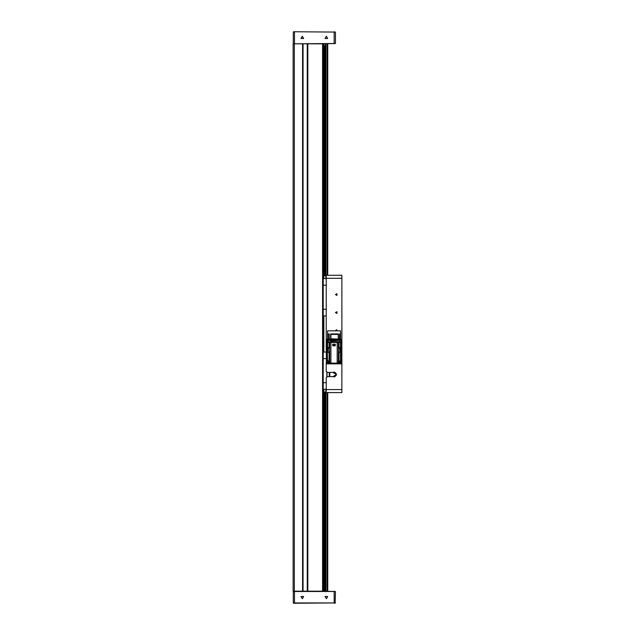<?xml version="1.0" encoding="UTF-8"?>
<svg xmlns="http://www.w3.org/2000/svg" width="635" height="635" viewBox="0 0 635 635"><rect width="100%" height="100%" fill="white"/><g stroke="black" fill="none" stroke-linecap="round" stroke-linejoin="round"><path stroke-width="0.95" d="M293.584 31.75L335.399 32.052L293.584 31.75M293.584 43.783L335.399 43.482L322.612 43.783L323.215 43.783L323.215 591.217L307.634 591.217L307.634 43.783L302.704 43.783L302.704 591.217L293.14 591.217L293.14 43.783L294.338 43.783L294.338 591.217M307.634 43.783L322.612 43.783L322.612 591.217L335.399 591.518L293.283 591.518L293.283 602.948L335.399 602.948L293.584 603.25M326.223 389.596L341.86 389.596L341.86 392.605L326.223 392.597L326.223 377.865L327.43 376.658L332.875 376.658L336.447 374.555L332.875 372.451L327.43 372.451L326.223 371.245L326.223 363.879L341.86 363.879L341.86 278.305L326.223 278.305L326.223 275.296L341.86 275.296L341.86 278.305M323.215 278.606L326.223 278.606M323.215 315.301L323.215 315.905M326.223 276.519L325.803 276.519L326.223 275.479M326.223 278.479L325.803 278.479L325.803 276.519M339.542 339.114L339.542 333.939L340.487 333.939L340.487 339.114L327.573 339.114L327.604 333.939L329.216 333.939L329.216 339.114M330.644 339.114L330.644 333.939L338.344 333.939L338.344 339.114M330.644 333.939L330.883 334.391L338.225 334.391L338.344 333.939M327.604 333.939L327.819 334.391L329.216 333.939M339.542 333.939L339.892 334.391L340.487 333.939M323.215 388.691L323.215 389.295M323.215 351.996L326.311 351.996M325.922 389.295L325.803 391.374L326.223 391.374M325.803 389.414L326.223 389.414M329.073 362.085L328.089 363.514L326.58 362.013L327.589 360.593M328.089 348.718L328.295 349.139M340.13 361.029L340.003 363.514L338.55 362.418M340.003 348.718L340.042 351.084M340.852 340.082L341.305 339.685L340.852 339.177L327.231 339.177L326.938 339.971L340.471 339.868M326.374 36.258L325.072 38.521L327.676 38.521L326.374 36.258M302.308 36.258L301.006 38.521L303.609 38.521L302.308 36.258M326.374 598.741L327.676 596.479L325.072 596.479L326.374 598.741M302.308 598.741L303.609 596.479L301.006 596.479L302.308 598.741M335.455 294.545L336.947 295.402L336.947 293.688L335.455 294.545M335.455 312.595L336.947 313.452L336.947 311.729L335.455 312.595M337.423 330.811L336.534 329.652L335.47 330.811M328.795 361.855L328.089 362.736L327.366 362.013L328.2 361.299M339.884 361.299L340.717 362.013L340.003 362.736L339.296 361.855M335.399 32.052L335.399 43.482M293.283 43.482L293.283 32.052M302.554 591.217L302.554 43.783L294.338 43.783M327.724 43.783L327.724 275.296M327.724 392.605L327.724 591.217M325.318 591.217L325.318 392.152M325.318 275.749L325.318 43.783M307.784 43.783L307.784 591.217M307.276 43.783L307.276 591.217M303.062 43.783L303.062 591.217M323.818 389.295L323.818 590.32L323.215 590.614M323.215 44.386L323.818 44.386L323.818 278.606M323.818 315.905L323.818 351.996M324.421 275.749L324.421 45.982L323.818 45.688M302.704 591.217L307.634 591.217M335.399 591.518L335.097 603.25M293.584 591.217L293.283 591.518M341.86 389.596L341.86 363.879M326.422 359.91L326.223 363.879M332.875 376.658L334.637 376.888M336.264 373.634L334.637 372.221L333.446 372.221L334.637 372.221M327.549 348.234L326.223 348.234L326.422 352.203M326.223 348.234L326.223 278.305M341.86 348.234L340.535 348.234M334.685 376.873L336.391 375.079M333.375 372.245L332.875 372.451M326.223 285.218L323.215 285.218M326.223 309.285L323.215 309.285M323.501 278.606L323.215 279.202M323.501 315.905L326.223 315.905M329.533 362.418L328.089 363.514M328.089 362.998L327.954 361.029M327.533 361.99L328.168 361.466L328.089 362.736L327.454 361.664M327.462 361.648L328.041 361.291L327.462 361.648M328.485 361.625L328.644 362.013M327.581 351.512L326.58 350.099L327.985 348.599M328.057 351.091L328.089 349.115M328.247 350.806L327.366 350.099L328.295 349.409M327.644 350.433L328.295 349.671M328.295 350.449L328.089 350.822L327.454 349.75M327.962 349.464L327.462 349.742M341.773 356.06L341.503 362.013L340.003 363.514M341.503 362.013L340.495 360.593L337.145 363.164L330.938 363.164L329.057 362.069L326.795 359.315M340.003 362.998L339.011 362.085M339.447 361.99L340.082 361.466L340.003 362.736L339.384 361.775M339.582 361.593L339.955 361.291L339.582 361.593M340.4 361.625L340.55 362.013M340.098 348.599L341.503 350.099L340.511 351.512M339.654 349.464L340.717 350.099L339.844 350.806M339.868 349.464L339.701 350.48M340.4 349.718L340.55 350.099M338.28 362.585L338.749 363.577L338.28 362.585M336.113 363.553L340.423 363.609L341.598 362.442L341.757 356.592M326.588 350.036L326.588 362.085L328.017 363.514L334.55 363.768M340.058 363.514L336.121 363.561M341.503 350.075L341.773 356.052M341.297 359.315L340.479 360.609L340.479 352.798L339.034 351.711L339.034 362.069M341.566 358.727L341.566 352.893L341.559 358.743L341.566 352.893L340.797 352.885L340.797 360.172M341.543 358.783L341.566 351.806L340.177 348.512L341.566 347.956L341.543 342.424L341.559 346.877L340.479 346.972L338.391 349.091L338.391 362.522M326.549 358.783L326.533 352.893L326.533 358.743M327.287 360.172L327.287 352.885L326.707 352.893L326.525 351.806L326.707 352.893M327.287 352.885L327.604 360.609M329.057 362.069L329.057 351.711L327.604 352.798M329.057 351.711L329.168 362.156M329.168 351.599L329.7 350.679L329.7 362.522M329.7 350.679L329.7 342.424L330.938 342.424L330.938 363.164M337.145 363.164L337.145 342.424L330.938 342.424M335.32 345.869L335.32 344.178L335.32 345.869L332.764 345.869L332.764 344.178L335.32 344.178L332.764 344.178L332.764 345.869M337.145 342.424L338.391 342.424L338.391 349.091M338.391 350.679L338.915 351.599L338.915 362.156M341.249 352.893L339.614 347.909L341.249 346.877M329.7 349.091L328.914 347.909L326.834 346.877L328.47 347.909L326.834 352.893M326.834 346.877L326.525 342.424L329.7 342.424M338.391 342.424L341.543 342.424L341.566 346.877L341.566 342.424M329.168 348.17L329.168 342.424M338.915 342.424L338.915 348.17M339.034 342.424L339.034 348.059M340.479 346.972L340.479 342.424M340.797 342.424L340.797 346.885M328.295 350.695L328.295 349.067M326.525 342.424L326.525 347.956L327.906 348.512L326.707 351.806M329.057 348.059L329.057 342.424M327.604 342.424L327.604 346.972M327.287 346.885L327.287 342.424M329.613 342.424L329.613 341.82L331.018 341.82L331.018 342.424M337.074 342.424L337.074 341.82L331.018 341.82M337.074 341.82L338.471 341.82L338.471 342.424M329.613 341.82L326.707 341.82L326.707 342.424M341.384 342.424L341.384 341.82L338.471 341.82M326.549 342.424L326.549 346.877L326.533 342.424M332.899 345.869L332.899 344.281L335.185 344.297L335.185 345.869M332.899 345.599L335.185 345.599M336.002 340.709L330.644 340.876L330.644 340.138L328.827 340.63L328.906 340.138L327.096 340.138L327.096 340.741L328.827 340.63L327.096 340.773M339.542 341.82L339.542 340.138L338.344 340.138M339.542 340.138L339.916 341.82M340.995 341.82L340.995 340.138L339.916 340.138M330.644 340.138L338.217 340.138M330.898 340.138L330.644 340.876M330.898 340.86L338.217 340.527M340.511 339.114L340.511 330.811L327.573 330.811L327.573 339.114M327.819 334.391L327.819 339.114M328.906 339.114L327.819 338.757M328.906 338.757L328.922 334.391M330.883 334.391L330.898 339.114M338.217 339.114L330.898 338.757M338.217 338.757L338.225 334.391M339.892 334.391L339.916 339.114M340.265 339.114L339.916 338.757M340.265 338.757L340.273 334.391M323.818 275.749L326.025 275.749M326.025 392.152L323.818 392.152M323.215 382.675L326.223 382.675M323.215 358.616L326.382 358.616M329.835 372.451L329.835 376.658M329.232 372.451L329.232 376.658M327.001 372.372L327.001 376.738M326.827 372.293L326.827 376.825M323.501 389.295L326.223 389.295M323.501 351.996L323.215 352.6M325.803 391.374L326.223 392.422M327.89 348.496L326.493 349.671L326.327 355.505M326.327 356.608L326.493 362.442L327.66 363.609L333.51 363.768M341.757 355.521L341.598 349.671L340.193 348.496M334.193 43.783L334.193 31.75M294.489 31.75L294.489 43.783M325.922 43.783L325.922 275.749M325.922 392.152L325.922 591.217M327.128 591.217L327.128 392.605M327.128 275.296L327.128 43.783M294.489 591.217L294.489 603.25M334.193 603.25L334.193 591.217M329.835 275.304L326.223 275.304M341.432 359.037L341.432 352.893M326.525 358.727L326.525 352.893L326.525 358.727M326.66 359.037L326.66 352.893M341.32 352.893L341.32 351.798M341.32 347.972L341.32 346.877M341.384 352.893L341.384 351.806M341.432 346.877L341.432 342.424M326.771 346.877L326.771 347.972M326.771 351.798L326.771 352.893M326.66 342.424L326.66 346.877M331.248 342.424L331.248 341.82M336.836 342.424L336.836 341.82M341.384 347.964L341.384 346.877M326.707 346.877L326.707 347.964M332.899 344.702L335.185 344.702M324.421 392.152L324.421 591.217M326.223 392.605L329.835 392.605M327.573 341.82L327.573 340.773M327.612 339.384L327.231 339.177M340.471 339.384L340.852 339.177M327.612 339.868L327.231 340.082"/></g></svg>
